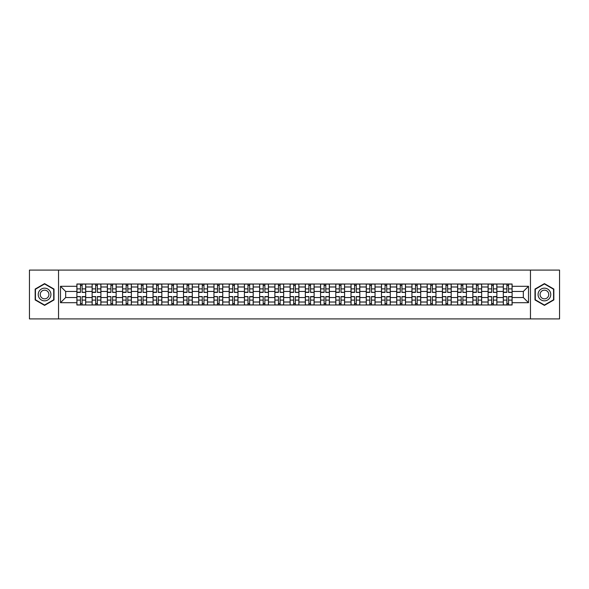 <?xml version="1.0" encoding="UTF-8"?>
<svg xmlns="http://www.w3.org/2000/svg" width="589" height="589" viewBox="0 0 589 589"><rect width="100%" height="100%" fill="white"/><g stroke="black" fill="none" stroke-linecap="round" stroke-linejoin="round"><path stroke-width="0.88" d="M530.461 318.907L559.55 318.907L559.55 270.093L29.45 270.093L29.45 318.907L530.461 318.907L530.461 270.093M92.127 304.992L92.127 286.983L85.685 286.983L85.685 304.992M85.685 286.983L85.685 284.008M92.127 286.983L92.127 284.008M100.91 284.008L100.91 304.992M107.353 304.992L107.353 284.008M116.143 284.008L116.143 304.992M122.586 304.992L122.586 284.008M131.369 284.008L131.369 304.992M137.811 304.992L137.811 284.008M146.602 284.008L146.602 304.992M153.044 304.992L153.044 284.008M161.828 284.008L161.828 304.992M168.27 304.992L168.27 284.008M177.061 284.008L177.061 304.992M183.503 304.992L183.503 284.008M192.286 284.008L192.286 304.992M198.729 304.992L198.729 284.008M207.519 284.008L207.519 304.992M213.962 304.992L213.962 284.008M222.745 284.008L222.745 304.992M229.187 304.992L229.187 284.008M237.978 284.008L237.978 304.992M244.42 304.992L244.42 284.008M253.204 284.008L253.204 304.992M259.646 304.992L259.646 284.008M268.437 284.008L268.437 304.992M274.879 304.992L274.879 284.008M283.662 284.008L283.662 304.992M290.105 304.992L290.105 284.008M298.895 284.008L298.895 304.992M305.338 304.992L305.338 284.008M314.121 284.008L314.121 304.992M320.563 304.992L320.563 284.008M329.354 284.008L329.354 304.992M335.796 304.992L335.796 284.008M344.58 284.008L344.58 304.992M351.022 304.992L351.022 284.008M359.813 284.008L359.813 304.992M366.255 304.992L366.255 284.008M375.038 284.008L375.038 304.992M381.481 304.992L381.481 284.008M390.271 284.008L390.271 304.992M396.714 304.992L396.714 284.008M405.497 284.008L405.497 304.992M411.939 304.992L411.939 284.008M420.73 284.008L420.73 304.992M427.172 304.992L427.172 284.008M435.956 284.008L435.956 304.992M442.398 304.992L442.398 284.008M451.189 284.008L451.189 304.992M457.631 304.992L457.631 284.008M466.414 284.008L466.414 304.992M472.857 304.992L472.857 284.008M481.647 284.008L481.647 304.992M488.09 304.992L488.09 284.008M496.873 284.008L496.873 304.992M503.315 304.992L503.315 284.008M503.315 297.526L496.873 297.526M488.09 297.526L481.647 297.526M472.857 297.526L466.414 297.526M457.631 297.526L451.189 297.526M442.398 297.526L435.956 297.526M427.172 297.526L420.73 297.526M411.939 297.526L405.497 297.526M396.714 297.526L390.271 297.526M381.481 297.526L375.038 297.526M366.255 297.526L359.813 297.526M351.022 297.526L344.58 297.526M335.796 297.526L329.354 297.526M320.563 297.526L314.121 297.526M305.338 297.526L298.895 297.526M290.105 297.526L283.662 297.526M274.879 297.526L268.437 297.526M259.646 297.526L253.204 297.526M244.42 297.526L237.978 297.526M229.187 297.526L222.745 297.526M213.962 297.526L207.519 297.526M198.729 297.526L192.286 297.526M183.503 297.526L177.061 297.526M168.27 297.526L161.828 297.526M153.044 297.526L146.602 297.526M137.811 297.526L131.369 297.526M122.586 297.526L116.143 297.526M107.353 297.526L100.91 297.526M92.127 297.526L85.685 297.526M503.315 291.474L496.873 291.474M488.09 291.474L481.647 291.474M472.857 291.474L466.414 291.474M457.631 291.474L451.189 291.474M442.398 291.474L435.956 291.474M427.172 291.474L420.73 291.474M411.939 291.474L405.497 291.474M396.714 291.474L390.271 291.474M381.481 291.474L375.038 291.474M366.255 291.474L359.813 291.474M351.022 291.474L344.58 291.474M335.796 291.474L329.354 291.474M320.563 291.474L314.121 291.474M305.338 291.474L298.895 291.474M290.105 291.474L283.662 291.474M274.879 291.474L268.437 291.474M259.646 291.474L253.204 291.474M244.42 291.474L237.978 291.474M229.187 291.474L222.745 291.474M213.962 291.474L207.519 291.474M198.729 291.474L192.286 291.474M183.503 291.474L177.061 291.474M168.27 291.474L161.828 291.474M153.044 291.474L146.602 291.474M137.811 291.474L131.369 291.474M122.586 291.474L116.143 291.474M107.353 291.474L100.91 291.474M92.127 291.474L85.685 291.474M65.666 297.526L76.894 297.526L76.894 291.474L65.666 291.474L65.666 297.526L60.498 302.702L60.498 286.298L76.894 286.298L76.894 291.474M512.106 291.474L512.106 297.526L523.334 297.526L523.334 291.474L512.106 291.474L512.106 284.008L76.894 284.008L76.894 286.298M512.106 286.298L528.502 286.298L528.502 302.702L512.106 302.702L512.106 297.526M76.894 297.526L76.894 304.992L512.106 304.992L512.106 302.702M76.894 302.702L60.498 302.702M58.539 318.907L58.539 270.093M54.004 289.059L44.58 283.618L35.163 289.059L35.163 299.941L44.58 305.382L54.004 299.941L54.004 289.059M553.837 289.059L544.42 283.618L534.996 289.059L534.996 299.941L544.42 305.382L553.837 299.941L553.837 289.059M82.121 303.534L80.457 303.534M80.457 285.466L82.121 285.466M97.347 303.534L95.69 303.534M95.69 285.466L97.347 285.466M112.58 303.534L110.916 303.534M110.916 285.466L112.58 285.466M127.806 303.534L126.149 303.534M126.149 285.466L127.806 285.466M143.039 303.534L141.375 303.534M141.375 285.466L143.039 285.466M158.264 303.534L156.608 303.534M156.608 285.466L158.264 285.466M173.497 303.534L171.833 303.534M171.833 285.466L173.497 285.466M188.723 303.534L187.066 303.534M187.066 285.466L188.723 285.466M203.956 303.534L202.292 303.534M202.292 285.466L203.956 285.466M219.182 303.534L217.525 303.534M217.525 285.466L219.182 285.466M234.415 303.534L232.751 303.534M232.751 285.466L234.415 285.466M249.64 303.534L247.984 303.534M247.984 285.466L249.64 285.466M264.873 303.534L263.209 303.534M263.209 285.466L264.873 285.466M280.099 303.534L278.442 303.534M278.442 285.466L280.099 285.466M295.332 303.534L293.668 303.534M293.668 285.466L295.332 285.466M310.558 303.534L308.901 303.534M308.901 285.466L310.558 285.466M325.791 303.534L324.127 303.534M324.127 285.466L325.791 285.466M341.016 303.534L339.36 303.534M339.36 285.466L341.016 285.466M356.249 303.534L354.585 303.534M354.585 285.466L356.249 285.466M371.475 303.534L369.818 303.534M369.818 285.466L371.475 285.466M386.708 303.534L385.044 303.534M385.044 285.466L386.708 285.466M401.934 303.534L400.277 303.534M400.277 285.466L401.934 285.466M417.167 303.534L415.503 303.534M415.503 285.466L417.167 285.466M432.392 303.534L430.736 303.534M430.736 285.466L432.392 285.466M447.625 303.534L445.961 303.534M445.961 285.466L447.625 285.466M462.851 303.534L461.194 303.534M461.194 285.466L462.851 285.466M478.084 303.534L476.42 303.534M476.42 285.466L478.084 285.466M493.31 303.534L491.653 303.534M491.653 285.466L493.31 285.466M508.543 303.534L506.879 303.534M506.879 285.466L508.543 285.466M60.498 286.298L65.666 291.474M523.334 297.526L528.502 302.702M523.334 291.474L528.502 286.298M82.121 292.196L85.633 292.402L82.121 292.402L82.121 284.104L85.633 284.104L83.682 284.104M85.633 292.196L85.633 284.104M80.457 285.37L82.121 285.37M78.897 284.104L76.945 284.104L76.945 292.402L80.457 292.402L80.457 284.104L79.044 284.104M76.945 284.104L83.535 284.104M80.457 296.804L76.945 296.598L80.457 296.598L80.457 304.896L76.945 304.896L78.897 304.896M76.945 296.804L76.945 304.896M82.121 303.629L80.457 303.629M83.682 304.896L85.633 304.896L85.633 296.598L82.121 296.598L82.121 304.896L83.535 304.896M85.633 304.896L79.044 304.896M97.347 292.196L100.859 292.402L97.347 292.402L97.347 284.104L100.859 284.104L98.908 284.104M100.859 292.196L100.859 284.104M95.69 285.37L97.347 285.37M94.13 284.104L92.171 284.104L92.171 292.402L95.69 292.402L95.69 284.104L94.269 284.104M92.171 284.104L98.761 284.104M112.58 292.196L116.092 292.402L112.58 292.402L112.58 284.104L116.092 284.104L114.141 284.104M116.092 292.196L116.092 284.104M110.916 285.37L112.58 285.37M109.355 284.104L107.404 284.104L107.404 292.402L110.916 292.402L110.916 284.104L109.502 284.104M107.404 284.104L113.994 284.104M39.088 297.673A6.346 6.346 0 0 0 47.753 299.992A6.346 6.346 0 0 0 50.08 291.327A6.346 6.346 0 0 0 41.407 289.008A6.346 6.346 0 0 0 39.088 297.673M40.818 296.672A4.344 4.344 0 0 0 46.752 298.262A4.344 4.344 0 0 0 48.342 292.328A4.344 4.344 0 0 0 42.408 290.738A4.344 4.344 0 0 0 40.818 296.672M44.58 283.957L53.709 289.228L53.709 299.772L44.58 305.043L35.45 299.772L35.45 289.228L44.58 283.957M538.92 297.673A6.346 6.346 0 0 0 547.593 299.992A6.346 6.346 0 0 0 549.912 291.327A6.346 6.346 0 0 0 541.247 289.008A6.346 6.346 0 0 0 538.92 297.673M540.658 296.672A4.344 4.344 0 0 0 546.592 298.262A4.344 4.344 0 0 0 548.182 292.328A4.344 4.344 0 0 0 542.248 290.738A4.344 4.344 0 0 0 540.658 296.672M544.42 283.957L553.55 289.228L553.55 299.772L544.42 305.043L535.291 299.772L535.291 289.228L544.42 283.957M95.69 296.804L92.171 296.598L95.69 296.598L95.69 304.896L92.171 304.896L94.13 304.896M92.171 296.804L92.171 304.896M97.347 303.629L95.69 303.629M98.908 304.896L100.859 304.896L100.859 296.598L97.347 296.598L97.347 304.896L98.761 304.896M100.859 304.896L94.269 304.896M110.916 296.804L107.404 296.598L110.916 296.598L110.916 304.896L107.404 304.896L109.355 304.896M107.404 296.804L107.404 304.896M112.58 303.629L110.916 303.629M114.141 304.896L116.092 304.896L116.092 296.598L112.58 296.598L112.58 304.896L113.994 304.896M116.092 304.896L109.502 304.896M127.806 292.196L131.318 292.402L127.806 292.402L127.806 284.104L131.318 284.104L129.366 284.104M131.318 292.196L131.318 284.104M126.149 285.37L127.806 285.37M124.588 284.104L122.63 284.104L122.63 292.402L126.149 292.402L126.149 284.104L124.728 284.104M122.63 284.104L129.219 284.104M143.039 292.196L146.551 292.402L143.039 292.402L143.039 284.104L146.551 284.104L144.6 284.104M146.551 292.196L146.551 284.104M141.375 285.37L143.039 285.37M139.814 284.104L137.863 284.104L137.863 292.402L141.375 292.402L141.375 284.104L139.961 284.104M137.863 284.104L144.452 284.104M158.264 292.196L161.776 292.402L158.264 292.402L158.264 284.104L161.776 284.104L159.825 284.104M161.776 292.196L161.776 284.104M156.608 285.37L158.264 285.37M155.047 284.104L153.088 284.104L153.088 292.402L156.608 292.402L156.608 284.104L155.187 284.104M153.088 284.104L159.678 284.104M126.149 296.804L122.63 296.598L126.149 296.598L126.149 304.896L122.63 304.896L124.588 304.896M122.63 296.804L122.63 304.896M127.806 303.629L126.149 303.629M129.366 304.896L131.318 304.896L131.318 296.598L127.806 296.598L127.806 304.896L129.219 304.896M131.318 304.896L124.728 304.896M141.375 296.804L137.863 296.598L141.375 296.598L141.375 304.896L137.863 304.896L139.814 304.896M137.863 296.804L137.863 304.896M143.039 303.629L141.375 303.629M144.6 304.896L146.551 304.896L146.551 296.598L143.039 296.598L143.039 304.896L144.452 304.896M146.551 304.896L139.961 304.896M156.608 296.804L153.088 296.598L156.608 296.598L156.608 304.896L153.088 304.896L155.047 304.896M153.088 296.804L153.088 304.896M158.264 303.629L156.608 303.629M159.825 304.896L161.776 304.896L161.776 296.598L158.264 296.598L158.264 304.896L159.678 304.896M161.776 304.896L155.187 304.896M173.497 292.196L177.009 292.402L173.497 292.402L173.497 284.104L177.009 284.104L175.058 284.104M177.009 292.196L177.009 284.104M171.833 285.37L173.497 285.37M170.273 284.104L168.321 284.104L168.321 292.402L171.833 292.402L171.833 284.104L170.42 284.104M168.321 284.104L174.911 284.104M171.833 296.804L168.321 296.598L171.833 296.598L171.833 304.896L168.321 304.896L170.273 304.896M168.321 296.804L168.321 304.896M173.497 303.629L171.833 303.629M175.058 304.896L177.009 304.896L177.009 296.598L173.497 296.598L173.497 304.896L174.911 304.896M177.009 304.896L170.42 304.896M188.723 292.196L192.235 292.402L188.723 292.402L188.723 284.104L192.235 284.104L190.284 284.104M192.235 292.196L192.235 284.104M187.066 285.37L188.723 285.37M185.506 284.104L183.547 284.104L183.547 292.402L187.066 292.402L187.066 284.104L185.645 284.104M183.547 284.104L190.137 284.104M187.066 296.804L183.547 296.598L187.066 296.598L187.066 304.896L183.547 304.896L185.506 304.896M183.547 296.804L183.547 304.896M188.723 303.629L187.066 303.629M190.284 304.896L192.235 304.896L192.235 296.598L188.723 296.598L188.723 304.896L190.137 304.896M192.235 304.896L185.645 304.896M203.956 292.196L207.468 292.402L203.956 292.402L203.956 284.104L207.468 284.104L205.517 284.104M207.468 292.196L207.468 284.104M202.292 285.37L203.956 285.37M200.731 284.104L198.78 284.104L198.78 292.402L202.292 292.402L202.292 284.104L200.878 284.104M198.78 284.104L205.37 284.104M202.292 296.804L198.78 296.598L202.292 296.598L202.292 304.896L198.78 304.896L200.731 304.896M198.78 296.804L198.78 304.896M203.956 303.629L202.292 303.629M205.517 304.896L207.468 304.896L207.468 296.598L203.956 296.598L203.956 304.896L205.37 304.896M207.468 304.896L200.878 304.896M219.182 292.196L222.701 292.402L219.182 292.402L219.182 284.104L222.701 284.104L220.742 284.104M222.701 292.196L222.701 284.104M217.525 285.37L219.182 285.37M215.964 284.104L214.006 284.104L214.006 292.402L217.525 292.402L217.525 284.104L216.104 284.104M214.006 284.104L220.595 284.104M217.525 296.804L214.006 296.598L217.525 296.598L217.525 304.896L214.006 304.896L215.964 304.896M214.006 296.804L214.006 304.896M219.182 303.629L217.525 303.629M220.742 304.896L222.701 304.896L222.701 296.598L219.182 296.598L219.182 304.896L220.595 304.896M222.701 304.896L216.104 304.896M234.415 292.196L237.927 292.402L234.415 292.402L234.415 284.104L237.927 284.104L235.975 284.104M237.927 292.196L237.927 284.104M232.751 285.37L234.415 285.37M231.19 284.104L229.239 284.104L229.239 292.402L232.751 292.402L232.751 284.104L231.337 284.104M229.239 284.104L235.828 284.104M232.751 296.804L229.239 296.598L232.751 296.598L232.751 304.896L229.239 304.896L231.19 304.896M229.239 296.804L229.239 304.896M234.415 303.629L232.751 303.629M235.975 304.896L237.927 304.896L237.927 296.598L234.415 296.598L234.415 304.896L235.828 304.896M237.927 304.896L231.337 304.896M249.64 292.196L253.16 292.402L249.64 292.402L249.64 284.104L253.16 284.104L251.201 284.104M253.16 292.196L253.16 284.104M247.984 285.37L249.64 285.37M246.423 284.104L244.464 284.104L244.464 292.402L247.984 292.402L247.984 284.104L246.57 284.104M244.464 284.104L251.054 284.104M247.984 296.804L244.464 296.598L247.984 296.598L247.984 304.896L244.464 304.896L246.423 304.896M244.464 296.804L244.464 304.896M249.64 303.629L247.984 303.629M251.201 304.896L253.16 304.896L253.16 296.598L249.64 296.598L249.64 304.896L251.054 304.896M253.16 304.896L246.57 304.896M264.873 292.196L268.385 292.402L264.873 292.402L264.873 284.104L268.385 284.104L266.434 284.104M268.385 292.196L268.385 284.104M263.209 285.37L264.873 285.37M261.649 284.104L259.697 284.104L259.697 292.402L263.209 292.402L263.209 284.104L261.796 284.104M259.697 284.104L266.287 284.104M263.209 296.804L259.697 296.598L263.209 296.598L263.209 304.896L259.697 304.896L261.649 304.896M259.697 296.804L259.697 304.896M264.873 303.629L263.209 303.629M266.434 304.896L268.385 304.896L268.385 296.598L264.873 296.598L264.873 304.896L266.287 304.896M268.385 304.896L261.796 304.896M280.099 292.196L283.618 292.402L280.099 292.402L280.099 284.104L283.618 284.104L281.66 284.104M283.618 292.196L283.618 284.104M278.442 285.37L280.099 285.37M276.882 284.104L274.923 284.104L274.923 292.402L278.442 292.402L278.442 284.104L277.029 284.104M274.923 284.104L281.513 284.104M278.442 296.804L274.923 296.598L278.442 296.598L278.442 304.896L274.923 304.896L276.882 304.896M274.923 296.804L274.923 304.896M280.099 303.629L278.442 303.629M281.66 304.896L283.618 304.896L283.618 296.598L280.099 296.598L280.099 304.896L281.513 304.896M283.618 304.896L277.029 304.896M295.332 292.196L298.844 292.402L295.332 292.402L295.332 284.104L298.844 284.104L296.893 284.104M298.844 292.196L298.844 284.104M293.668 285.37L295.332 285.37M292.107 284.104L290.156 284.104L290.156 292.402L293.668 292.402L293.668 284.104L292.254 284.104M290.156 284.104L296.746 284.104M293.668 296.804L290.156 296.598L293.668 296.598L293.668 304.896L290.156 304.896L292.107 304.896M290.156 296.804L290.156 304.896M295.332 303.629L293.668 303.629M296.893 304.896L298.844 304.896L298.844 296.598L295.332 296.598L295.332 304.896L296.746 304.896M298.844 304.896L292.254 304.896M310.558 292.196L314.077 292.402L310.558 292.402L310.558 284.104L314.077 284.104L312.118 284.104M314.077 292.196L314.077 284.104M308.901 285.37L310.558 285.37M307.34 284.104L305.382 284.104L305.382 292.402L308.901 292.402L308.901 284.104L307.487 284.104M305.382 284.104L311.971 284.104M308.901 296.804L305.382 296.598L308.901 296.598L308.901 304.896L305.382 304.896L307.34 304.896M305.382 296.804L305.382 304.896M310.558 303.629L308.901 303.629M312.118 304.896L314.077 304.896L314.077 296.598L310.558 296.598L310.558 304.896L311.971 304.896M314.077 304.896L307.487 304.896M325.791 292.196L329.303 292.402L325.791 292.402L325.791 284.104L329.303 284.104L327.351 284.104M329.303 292.196L329.303 284.104M324.127 285.37L325.791 285.37M322.566 284.104L320.615 284.104L320.615 292.402L324.127 292.402L324.127 284.104L322.713 284.104M320.615 284.104L327.204 284.104M324.127 296.804L320.615 296.598L324.127 296.598L324.127 304.896L320.615 304.896L322.566 304.896M320.615 296.804L320.615 304.896M325.791 303.629L324.127 303.629M327.351 304.896L329.303 304.896L329.303 296.598L325.791 296.598L325.791 304.896L327.204 304.896M329.303 304.896L322.713 304.896M341.016 292.196L344.536 292.402L341.016 292.402L341.016 284.104L344.536 284.104L342.577 284.104M344.536 292.196L344.536 284.104M339.36 285.37L341.016 285.37M337.799 284.104L335.84 284.104L335.84 292.402L339.36 292.402L339.36 284.104L337.946 284.104M335.84 284.104L342.43 284.104M339.36 296.804L335.84 296.598L339.36 296.598L339.36 304.896L335.84 304.896L337.799 304.896M335.84 296.804L335.84 304.896M341.016 303.629L339.36 303.629M342.577 304.896L344.536 304.896L344.536 296.598L341.016 296.598L341.016 304.896L342.43 304.896M344.536 304.896L337.946 304.896M356.249 292.196L359.761 292.402L356.249 292.402L356.249 284.104L359.761 284.104L357.81 284.104M359.761 292.196L359.761 284.104M354.585 285.37L356.249 285.37M353.025 284.104L351.073 284.104L351.073 292.402L354.585 292.402L354.585 284.104L353.172 284.104M351.073 284.104L357.663 284.104M354.585 296.804L351.073 296.598L354.585 296.598L354.585 304.896L351.073 304.896L353.025 304.896M351.073 296.804L351.073 304.896M356.249 303.629L354.585 303.629M357.81 304.896L359.761 304.896L359.761 296.598L356.249 296.598L356.249 304.896L357.663 304.896M359.761 304.896L353.172 304.896M371.475 292.196L374.994 292.402L371.475 292.402L371.475 284.104L374.994 284.104L373.036 284.104M374.994 292.196L374.994 284.104M369.818 285.37L371.475 285.37M368.258 284.104L366.299 284.104L366.299 292.402L369.818 292.402L369.818 284.104L368.405 284.104M366.299 284.104L372.896 284.104M369.818 296.804L366.299 296.598L369.818 296.598L369.818 304.896L366.299 304.896L368.258 304.896M366.299 296.804L366.299 304.896M371.475 303.629L369.818 303.629M373.036 304.896L374.994 304.896L374.994 296.598L371.475 296.598L371.475 304.896L372.896 304.896M374.994 304.896L368.405 304.896M386.708 292.196L390.22 292.402L386.708 292.402L386.708 284.104L390.22 284.104L388.269 284.104M390.22 292.196L390.22 284.104M385.044 285.37L386.708 285.37M383.483 284.104L381.532 284.104L381.532 292.402L385.044 292.402L385.044 284.104L383.63 284.104M381.532 284.104L388.122 284.104M385.044 296.804L381.532 296.598L385.044 296.598L385.044 304.896L381.532 304.896L383.483 304.896M381.532 296.804L381.532 304.896M386.708 303.629L385.044 303.629M388.269 304.896L390.22 304.896L390.22 296.598L386.708 296.598L386.708 304.896L388.122 304.896M390.22 304.896L383.63 304.896M401.934 292.196L405.453 292.402L401.934 292.402L401.934 284.104L405.453 284.104L403.494 284.104M405.453 292.196L405.453 284.104M400.277 285.37L401.934 285.37M398.716 284.104L396.765 284.104L396.765 292.402L400.277 292.402L400.277 284.104L398.863 284.104M396.765 284.104L403.355 284.104M400.277 296.804L396.765 296.598L400.277 296.598L400.277 304.896L396.765 304.896L398.716 304.896M396.765 296.804L396.765 304.896M401.934 303.629L400.277 303.629M403.494 304.896L405.453 304.896L405.453 296.598L401.934 296.598L401.934 304.896L403.355 304.896M405.453 304.896L398.863 304.896M417.167 292.196L420.679 292.402L417.167 292.402L417.167 284.104L420.679 284.104L418.727 284.104M420.679 292.196L420.679 284.104M415.503 285.37L417.167 285.37M413.942 284.104L411.991 284.104L411.991 292.402L415.503 292.402L415.503 284.104L414.089 284.104M411.991 284.104L418.58 284.104M415.503 296.804L411.991 296.598L415.503 296.598L415.503 304.896L411.991 304.896L413.942 304.896M411.991 296.804L411.991 304.896M417.167 303.629L415.503 303.629M418.727 304.896L420.679 304.896L420.679 296.598L417.167 296.598L417.167 304.896L418.58 304.896M420.679 304.896L414.089 304.896M432.392 292.196L435.912 292.402L432.392 292.402L432.392 284.104L435.912 284.104L433.953 284.104M435.912 292.196L435.912 284.104M430.736 285.37L432.392 285.37M429.175 284.104L427.224 284.104L427.224 292.402L430.736 292.402L430.736 284.104L429.322 284.104M427.224 284.104L433.813 284.104M430.736 296.804L427.224 296.598L430.736 296.598L430.736 304.896L427.224 304.896L429.175 304.896M427.224 296.804L427.224 304.896M432.392 303.629L430.736 303.629M433.953 304.896L435.912 304.896L435.912 296.598L432.392 296.598L432.392 304.896L433.813 304.896M435.912 304.896L429.322 304.896M447.625 292.196L451.137 292.402L447.625 292.402L447.625 284.104L451.137 284.104L449.186 284.104M451.137 292.196L451.137 284.104M445.961 285.37L447.625 285.37M444.4 284.104L442.449 284.104L442.449 292.402L445.961 292.402L445.961 284.104L444.548 284.104M442.449 284.104L449.039 284.104M445.961 296.804L442.449 296.598L445.961 296.598L445.961 304.896L442.449 304.896L444.4 304.896M442.449 296.804L442.449 304.896M447.625 303.629L445.961 303.629M449.186 304.896L451.137 304.896L451.137 296.598L447.625 296.598L447.625 304.896L449.039 304.896M451.137 304.896L444.548 304.896M462.851 292.196L466.37 292.402L462.851 292.402L462.851 284.104L466.37 284.104L464.412 284.104M466.37 292.196L466.37 284.104M461.194 285.37L462.851 285.37M459.634 284.104L457.682 284.104L457.682 292.402L461.194 292.402L461.194 284.104L459.781 284.104M457.682 284.104L464.272 284.104M461.194 296.804L457.682 296.598L461.194 296.598L461.194 304.896L457.682 304.896L459.634 304.896M457.682 296.804L457.682 304.896M462.851 303.629L461.194 303.629M464.412 304.896L466.37 304.896L466.37 296.598L462.851 296.598L462.851 304.896L464.272 304.896M466.37 304.896L459.781 304.896M478.084 292.196L481.596 292.402L478.084 292.402L478.084 284.104L481.596 284.104L479.645 284.104M481.596 292.196L481.596 284.104M476.42 285.37L478.084 285.37M474.859 284.104L472.908 284.104L472.908 292.402L476.42 292.402L476.42 284.104L475.006 284.104M472.908 284.104L479.498 284.104M476.42 296.804L472.908 296.598L476.42 296.598L476.42 304.896L472.908 304.896L474.859 304.896M472.908 296.804L472.908 304.896M478.084 303.629L476.42 303.629M479.645 304.896L481.596 304.896L481.596 296.598L478.084 296.598L478.084 304.896L479.498 304.896M481.596 304.896L475.006 304.896M493.31 292.196L496.829 292.402L493.31 292.402L493.31 284.104L496.829 284.104L494.87 284.104M496.829 292.196L496.829 284.104M491.653 285.37L493.31 285.37M490.092 284.104L488.141 284.104L488.141 292.402L491.653 292.402L491.653 284.104L490.239 284.104M488.141 284.104L494.731 284.104M491.653 296.804L488.141 296.598L491.653 296.598L491.653 304.896L488.141 304.896L490.092 304.896M488.141 296.804L488.141 304.896M493.31 303.629L491.653 303.629M494.87 304.896L496.829 304.896L496.829 296.598L493.31 296.598L493.31 304.896L494.731 304.896M496.829 304.896L490.239 304.896M508.543 292.196L512.055 292.402L508.543 292.402L508.543 284.104L512.055 284.104L510.103 284.104M512.055 292.196L512.055 284.104M506.879 285.37L508.543 285.37M505.318 284.104L503.367 284.104L503.367 292.402L506.879 292.402L506.879 284.104L505.465 284.104M503.367 284.104L509.956 284.104M506.879 296.804L503.367 296.598L506.879 296.598L506.879 304.896L503.367 304.896L505.318 304.896M503.367 296.804L503.367 304.896M508.543 303.629L506.879 303.629M510.103 304.896L512.055 304.896L512.055 296.598L508.543 296.598L508.543 304.896L509.956 304.896M512.055 304.896L505.465 304.896M488.09 286.983L481.647 286.983M472.857 286.983L466.414 286.983M457.631 286.983L451.189 286.983M442.398 286.983L435.956 286.983M427.172 286.983L420.73 286.983M411.939 286.983L405.497 286.983M396.714 286.983L390.271 286.983M381.481 286.983L375.038 286.983M366.255 286.983L359.813 286.983M351.022 286.983L344.58 286.983M335.796 286.983L329.354 286.983M320.563 286.983L314.121 286.983M305.338 286.983L298.895 286.983M290.105 286.983L283.662 286.983M274.879 286.983L268.437 286.983M259.646 286.983L253.204 286.983M244.42 286.983L237.978 286.983M229.187 286.983L222.745 286.983M213.962 286.983L207.519 286.983M198.729 286.983L192.286 286.983M183.503 286.983L177.061 286.983M168.27 286.983L161.828 286.983M153.044 286.983L146.602 286.983M137.811 286.983L131.369 286.983M122.586 286.983L116.143 286.983M107.353 286.983L100.91 286.983M503.315 286.983L496.873 286.983M488.09 302.017L481.647 302.017M472.857 302.017L466.414 302.017M457.631 302.017L451.189 302.017M442.398 302.017L435.956 302.017M427.172 302.017L420.73 302.017M411.939 302.017L405.497 302.017M396.714 302.017L390.271 302.017M381.481 302.017L375.038 302.017M366.255 302.017L359.813 302.017M351.022 302.017L344.58 302.017M335.796 302.017L329.354 302.017M320.563 302.017L314.121 302.017M305.338 302.017L298.895 302.017M290.105 302.017L283.662 302.017M274.879 302.017L268.437 302.017M259.646 302.017L253.204 302.017M244.42 302.017L237.978 302.017M229.187 302.017L222.745 302.017M213.962 302.017L207.519 302.017M198.729 302.017L192.286 302.017M183.503 302.017L177.061 302.017M168.27 302.017L161.828 302.017M153.044 302.017L146.602 302.017M137.811 302.017L131.369 302.017M122.586 302.017L116.143 302.017M107.353 302.017L100.91 302.017M92.127 302.017L85.685 302.017M503.315 302.017L496.873 302.017M82.121 288.897L85.633 288.897M76.945 292.196L80.457 292.196M76.945 288.897L80.457 288.897M80.457 300.103L76.945 300.103M85.633 296.804L82.121 296.804M85.633 300.103L82.121 300.103M97.347 288.897L100.859 288.897M92.171 292.196L95.69 292.196M92.171 288.897L95.69 288.897M112.58 288.897L116.092 288.897M107.404 292.196L110.916 292.196M107.404 288.897L110.916 288.897M95.69 300.103L92.171 300.103M100.859 296.804L97.347 296.804M100.859 300.103L97.347 300.103M110.916 300.103L107.404 300.103M116.092 296.804L112.58 296.804M116.092 300.103L112.58 300.103M127.806 288.897L131.318 288.897M122.63 292.196L126.149 292.196M122.63 288.897L126.149 288.897M143.039 288.897L146.551 288.897M137.863 292.196L141.375 292.196M137.863 288.897L141.375 288.897M158.264 288.897L161.776 288.897M153.088 292.196L156.608 292.196M153.088 288.897L156.608 288.897M126.149 300.103L122.63 300.103M131.318 296.804L127.806 296.804M131.318 300.103L127.806 300.103M141.375 300.103L137.863 300.103M146.551 296.804L143.039 296.804M146.551 300.103L143.039 300.103M156.608 300.103L153.088 300.103M161.776 296.804L158.264 296.804M161.776 300.103L158.264 300.103M173.497 288.897L177.009 288.897M168.321 292.196L171.833 292.196M168.321 288.897L171.833 288.897M171.833 300.103L168.321 300.103M177.009 296.804L173.497 296.804M177.009 300.103L173.497 300.103M188.723 288.897L192.235 288.897M183.547 292.196L187.066 292.196M183.547 288.897L187.066 288.897M187.066 300.103L183.547 300.103M192.235 296.804L188.723 296.804M192.235 300.103L188.723 300.103M203.956 288.897L207.468 288.897M198.78 292.196L202.292 292.196M198.78 288.897L202.292 288.897M202.292 300.103L198.78 300.103M207.468 296.804L203.956 296.804M207.468 300.103L203.956 300.103M219.182 288.897L222.701 288.897M214.006 292.196L217.525 292.196M214.006 288.897L217.525 288.897M217.525 300.103L214.006 300.103M222.701 296.804L219.182 296.804M222.701 300.103L219.182 300.103M234.415 288.897L237.927 288.897M229.239 292.196L232.751 292.196M229.239 288.897L232.751 288.897M232.751 300.103L229.239 300.103M237.927 296.804L234.415 296.804M237.927 300.103L234.415 300.103M249.64 288.897L253.16 288.897M244.464 292.196L247.984 292.196M244.464 288.897L247.984 288.897M247.984 300.103L244.464 300.103M253.16 296.804L249.64 296.804M253.16 300.103L249.64 300.103M264.873 288.897L268.385 288.897M259.697 292.196L263.209 292.196M259.697 288.897L263.209 288.897M263.209 300.103L259.697 300.103M268.385 296.804L264.873 296.804M268.385 300.103L264.873 300.103M280.099 288.897L283.618 288.897M274.923 292.196L278.442 292.196M274.923 288.897L278.442 288.897M278.442 300.103L274.923 300.103M283.618 296.804L280.099 296.804M283.618 300.103L280.099 300.103M295.332 288.897L298.844 288.897M290.156 292.196L293.668 292.196M290.156 288.897L293.668 288.897M293.668 300.103L290.156 300.103M298.844 296.804L295.332 296.804M298.844 300.103L295.332 300.103M310.558 288.897L314.077 288.897M305.382 292.196L308.901 292.196M305.382 288.897L308.901 288.897M308.901 300.103L305.382 300.103M314.077 296.804L310.558 296.804M314.077 300.103L310.558 300.103M325.791 288.897L329.303 288.897M320.615 292.196L324.127 292.196M320.615 288.897L324.127 288.897M324.127 300.103L320.615 300.103M329.303 296.804L325.791 296.804M329.303 300.103L325.791 300.103M341.016 288.897L344.536 288.897M335.84 292.196L339.36 292.196M335.84 288.897L339.36 288.897M339.36 300.103L335.84 300.103M344.536 296.804L341.016 296.804M344.536 300.103L341.016 300.103M356.249 288.897L359.761 288.897M351.073 292.196L354.585 292.196M351.073 288.897L354.585 288.897M354.585 300.103L351.073 300.103M359.761 296.804L356.249 296.804M359.761 300.103L356.249 300.103M371.475 288.897L374.994 288.897M366.299 292.196L369.818 292.196M366.299 288.897L369.818 288.897M369.818 300.103L366.299 300.103M374.994 296.804L371.475 296.804M374.994 300.103L371.475 300.103M386.708 288.897L390.22 288.897M381.532 292.196L385.044 292.196M381.532 288.897L385.044 288.897M385.044 300.103L381.532 300.103M390.22 296.804L386.708 296.804M390.22 300.103L386.708 300.103M401.934 288.897L405.453 288.897M396.765 292.196L400.277 292.196M396.765 288.897L400.277 288.897M400.277 300.103L396.765 300.103M405.453 296.804L401.934 296.804M405.453 300.103L401.934 300.103M417.167 288.897L420.679 288.897M411.991 292.196L415.503 292.196M411.991 288.897L415.503 288.897M415.503 300.103L411.991 300.103M420.679 296.804L417.167 296.804M420.679 300.103L417.167 300.103M432.392 288.897L435.912 288.897M427.224 292.196L430.736 292.196M427.224 288.897L430.736 288.897M430.736 300.103L427.224 300.103M435.912 296.804L432.392 296.804M435.912 300.103L432.392 300.103M447.625 288.897L451.137 288.897M442.449 292.196L445.961 292.196M442.449 288.897L445.961 288.897M445.961 300.103L442.449 300.103M451.137 296.804L447.625 296.804M451.137 300.103L447.625 300.103M462.851 288.897L466.37 288.897M457.682 292.196L461.194 292.196M457.682 288.897L461.194 288.897M461.194 300.103L457.682 300.103M466.37 296.804L462.851 296.804M466.37 300.103L462.851 300.103M478.084 288.897L481.596 288.897M472.908 292.196L476.42 292.196M472.908 288.897L476.42 288.897M476.42 300.103L472.908 300.103M481.596 296.804L478.084 296.804M481.596 300.103L478.084 300.103M493.31 288.897L496.829 288.897M488.141 292.196L491.653 292.196M488.141 288.897L491.653 288.897M491.653 300.103L488.141 300.103M496.829 296.804L493.31 296.804M496.829 300.103L493.31 300.103M508.543 288.897L512.055 288.897M503.367 292.196L506.879 292.196M503.367 288.897L506.879 288.897M506.879 300.103L503.367 300.103M512.055 296.804L508.543 296.804M512.055 300.103L508.543 300.103"/></g></svg>
